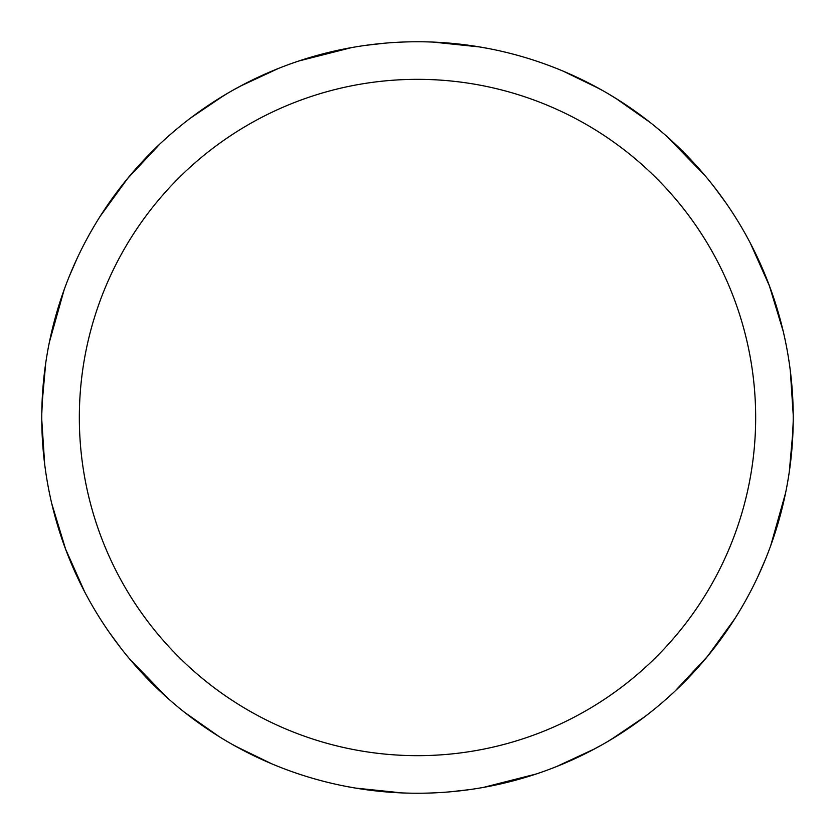 <?xml version="1.0" encoding="UTF-8"?>
<svg xmlns="http://www.w3.org/2000/svg" width="835" height="835" viewBox="0 0 835 835"><rect width="100%" height="100%" fill="white"/><g stroke="black" fill="none" stroke-linecap="round" stroke-linejoin="round"><path stroke-width="1.25" d="M417.5 41.76A375.74 375.74 0 0 1 793.24 417.5A375.74 375.74 0 0 1 417.5 793.24A375.74 375.74 0 0 1 41.76 417.5A375.74 375.74 0 0 1 417.5 41.76M417.5 79.335A338.165 338.165 0 0 1 755.665 417.5A338.165 338.165 0 0 1 417.5 755.665A338.165 338.165 0 0 1 79.335 417.5A338.165 338.165 0 0 1 417.5 79.335M271.876 763.879L235.178 746.041M84.679 591.89L65.433 548.772M49.39 342.162L64.191 289.62M208.437 105.283L227.715 93.207M229.416 92.215L230.272 91.725M476.994 46.499L488.569 48.545M694.835 163.994L704.646 175.162M793.229 420.84L791.883 449.407M707.809 656.049L674.889 691.234M524.213 777.771L493.809 785.411M402.126 792.926L355.115 788.031M168.169 698.592L129.968 659.379M44.683 464.27L41.76 419.713M41.76 417.74L41.76 416.748M608.256 93.781L620.666 101.421M769.244 285.361L783.261 331.453M782.854 505.217L774.275 535.371M644.662 716.806L610.876 739.664M583.383 80.348L603.444 90.994M605.166 91.975L606.012 92.476M44.714 464.573L41.813 423.877M100.054 216.474L127.797 178.22M298.711 61.028L351.702 47.564M615.719 98.29L650.423 122.661M768.544 283.524L772.563 294.567M775.715 530.924L770.945 545.015M602.473 744.559L589.656 751.49M251.523 754.6L231.556 744.006M229.834 743.025L228.988 742.524M469.322 789.649L449.71 791.862M790.286 370.427L793.187 411.123M734.936 618.526L707.203 656.78M536.289 773.972L483.329 787.426M713.883 186.549L725.594 202.425M793.052 429.555L789.294 471.796M709.051 654.525L701.494 663.522M498.38 784.43L483.789 787.342M432.874 42.074L479.864 46.969M666.821 136.387L704.959 175.527M790.317 370.709L793.24 415.287M793.24 417.26L793.24 418.252M765.705 558.698L757.815 576.787M594.833 748.765L556.381 766.634M563.124 71.121L599.812 88.948M750.31 243.089L769.588 286.28M785.599 492.9L770.715 545.641M626.427 729.8L607.285 741.793M605.584 742.785L604.728 743.275M121.117 648.451L109.406 632.575M41.948 405.445L45.706 363.204M125.949 180.475L133.506 171.478M336.62 50.57L351.211 47.658M365.678 45.351L385.29 43.138M358.006 788.501L346.431 786.455M140.165 671.006L130.354 659.838M41.771 414.16L43.117 385.593M127.191 178.951L160.111 143.766M310.787 57.229L341.191 49.589M219.281 736.71L184.577 712.338M66.456 551.476L62.437 540.433M59.285 304.076L64.055 289.985M232.527 90.441L245.344 83.51M65.756 549.639L51.739 503.547M52.146 329.783L60.725 299.629M190.338 118.194L224.135 95.336M69.295 276.302L77.185 258.213M240.167 86.235L278.619 68.366"/></g></svg>

